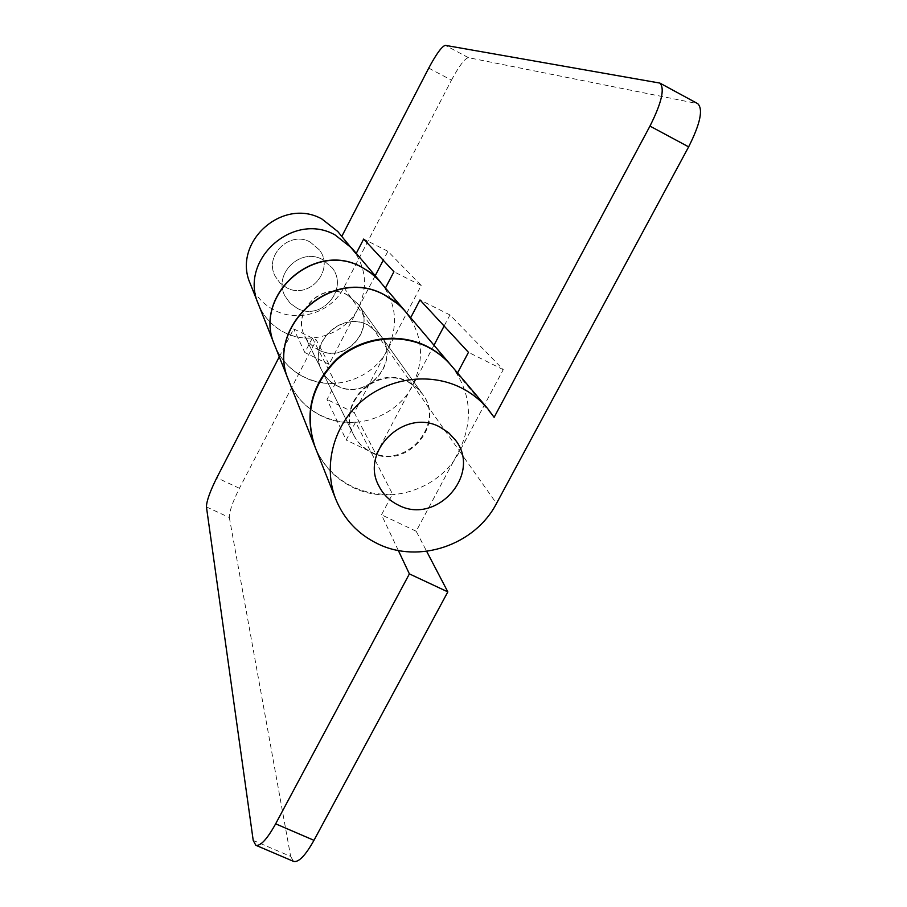 <?xml version="1.0" encoding="UTF-8"?>
<svg xmlns="http://www.w3.org/2000/svg" width="907" height="907" viewBox="0 0 907 907"><rect width="100%" height="100%" fill="white"/><g stroke="black" fill="none" stroke-linecap="round" stroke-linejoin="round"><path stroke-width="0.68" stroke-dasharray="4.54 3.4" d="M347.109 294.718L358.174 304.14C377.221 328.232 345.476 364.637 318.527 349.773C312.439 346.723 307.87 342.177 304.797 336.134C291.022 311.498 322.28 280.807 347.109 294.718M297.224 308.312C321.123 321.588 349.172 289.31 332.234 267.871L322.404 259.493C300.398 247.101 272.792 274.254 285.036 296.17L290.127 303.244L297.224 308.312L290.127 303.244L285.036 296.17C272.792 274.254 300.398 247.101 322.404 259.493L332.234 267.871C349.172 289.31 321.123 321.588 297.224 308.312M206.433 506.9L229.335 517.534C229.233 511.763 232.589 502.013 239.414 488.306L316.339 340L329.048 364.353L358.344 308.063C345.397 334.195 310.5 345.862 284.696 332.597C272.429 326.395 263.665 316.951 258.427 304.264C263.665 316.951 272.429 326.395 284.696 332.597C293.415 336.803 302.643 338.617 312.382 338.028L335.556 383.151C324.57 383.842 314.162 381.836 304.321 377.131C290.523 370.226 280.671 359.66 274.753 345.42M375.192 275.717L358.344 308.063C368.265 286.725 366.122 266.783 351.905 248.212M380.521 282.009C396.427 302.893 398.763 325.318 387.504 349.308L354.274 412.674L376.065 454.396L412.708 384.942C425.156 358.605 422.639 333.991 405.157 311.124M408.025 381.609L415.837 386.699L422.106 393.513C446.244 424.034 405.361 470.484 370.997 451.856C363.231 448.035 357.403 442.299 353.515 434.646C335.998 403.411 376.326 364.047 408.025 381.609M336.962 385.634C366.53 401.846 401.472 361.893 380.623 335.522L368.491 325.228C341.247 310.013 306.804 343.753 321.906 370.725C325.262 377.346 330.284 382.312 336.962 385.634M288.823 380.872C295.297 396.506 306.113 408.093 321.293 415.633C332.098 420.757 343.526 422.934 355.589 422.14L392.516 494.043C378.48 495.018 365.181 492.569 352.619 486.696C335.08 478.114 322.552 464.849 315.024 446.902M451.062 365.34C471.062 391.801 473.771 420.247 459.18 450.666L416.177 531.23L426.653 551.309M279.277 356.814L293.698 328.901L316.339 340M229.335 517.534L290.648 856.423L253.212 840.415M293.573 861.401L290.648 856.423M398.32 550.458L381.496 514.825L392.516 494.043M355.589 422.14L346.179 440.054L327.03 399.488L335.556 383.151M312.382 338.028L304.854 352.54L293.698 328.901M416.177 531.23L381.496 514.825M354.274 412.674L327.03 399.488M376.065 454.396L346.179 440.054M329.048 364.353L304.854 352.54M371.337 452.525C405.758 471.175 446.697 424.669 422.537 394.103L416.245 387.289L408.433 382.176C376.688 364.603 336.293 404.023 353.832 435.292C357.732 442.956 363.56 448.704 371.337 452.525M315.16 447.242C322.665 465.37 335.261 478.76 352.936 487.422C390.135 505.981 440.564 488.828 459.656 451.335L503.26 369.659L449.951 314.956L444.113 326.01M457.525 372.97L457.185 373.593L451.301 365.612M457.185 373.593L494.111 417.333M368.639 325.432L380.781 335.737C401.642 362.131 366.677 402.107 337.087 385.883C330.409 382.561 325.386 377.584 322.03 370.963C306.917 343.968 341.372 310.217 368.639 325.432M318.629 349.977C345.601 364.852 377.357 328.425 358.299 304.31L347.234 294.9C322.393 280.977 291.113 311.679 304.899 336.338C307.972 342.381 312.541 346.928 318.629 349.977M274.798 345.522C280.705 359.807 290.58 370.419 304.423 377.346C333.538 392.198 372.947 378.956 387.652 349.512L421.222 285.49L387.901 251.296L383.253 260.23M434 345.182L412.889 385.192C396.654 417.469 353.379 432.083 321.418 415.905C306.226 408.354 295.399 396.756 288.925 381.121M385.498 287.893L380.589 282.088M385.237 288.381L410.701 317.665M310.16 242.022L319.366 249.89C335.25 269.98 309.038 300.217 286.646 287.746L280.002 282.984L275.229 276.34C263.756 255.797 289.548 230.401 310.16 242.022L319.366 249.89C335.25 269.98 309.038 300.217 286.646 287.746L280.002 282.984L275.229 276.34C263.756 255.797 289.548 230.401 310.16 242.022M428.728 68.104L451.459 80.145L343.866 287.587C331.781 312.065 299.117 322.96 274.946 310.477C263.461 304.661 255.264 295.795 250.343 283.891M337.744 231.478L356.27 253.359M451.459 80.145C459.078 66.03 464.724 58.536 468.397 57.651L697.744 103.659M449.951 314.956L419.998 299.945M503.26 369.659L468.466 352.335M387.901 251.296L363.673 239.063M421.222 285.49L393.921 271.749M343.866 287.587L387.504 349.308M412.708 384.942L459.18 450.666M239.414 488.306L216.818 477.728M387.652 349.512L412.889 385.192M459.656 451.335L496.503 503.442M658.777 82.707L696.576 103.239M468.397 57.651L445.337 45.35M422.537 394.103L358.174 304.14M380.623 335.522L422.106 393.513M321.906 370.725L353.515 434.646M353.832 435.292L304.797 336.134M358.299 304.31L380.781 335.737M304.899 336.338L322.03 370.963"/><path stroke-width="1.36" d="M335.08 234.947C292.893 211.059 238.439 260.468 258.427 304.264C238.439 260.468 292.893 211.059 335.08 234.947L351.905 248.212L335.08 234.947M274.753 345.42L274.719 345.329C252.203 296.067 313.901 240.174 361.485 267.021L371.745 273.529L380.521 282.009M450.836 365.067L402.629 308.301L394.114 300.784L384.375 294.809C332.132 265.422 264.141 326.939 288.823 380.872L314.899 446.573C304.038 413.875 311.214 384.795 336.44 359.353C360.839 337.347 398.15 331.985 426.698 346.202C436.074 350.896 444.124 357.188 450.836 365.067L451.062 365.34M426.653 551.309L447.831 591.874L313.969 840.324C305.41 855.607 298.607 862.625 293.573 861.401L255.808 845.267L253.212 840.415L206.433 506.9C206.524 501.197 209.982 491.469 216.818 477.728L279.277 356.814M255.808 845.267C260.502 846.344 267.111 839.202 275.649 823.828L409.386 573.893L398.32 550.458M447.831 591.874L409.386 573.893M439.861 427.016L448.534 432.65L455.507 440.178C482.229 473.987 436.55 525.618 398.366 505.108C389.727 500.902 383.264 494.564 378.956 486.084C359.523 451.493 404.624 407.617 439.861 427.016L448.534 432.65L455.507 440.178C482.229 473.987 436.55 525.618 398.366 505.108C389.727 500.902 383.264 494.564 378.956 486.084C359.523 451.493 404.624 407.617 439.861 427.016M487.603 408.501L451.301 365.612C444.577 357.721 436.516 351.428 427.129 346.723C398.536 332.495 361.179 337.858 336.735 359.898C311.475 385.384 304.287 414.499 315.16 447.242L335.885 499.474C322.983 467.094 332.812 427.016 360.147 402.515C387.425 377.97 429.068 371.904 460.801 387.618C471.232 392.799 480.166 399.772 487.603 408.501L494.111 417.333L649.968 126.096C661.702 102.718 665.001 88.387 659.865 83.081L445.337 45.35C441.856 46.336 436.324 53.921 428.728 68.104L341.837 236.308M659.865 83.081L697.744 103.659C703.367 109.203 700.329 123.613 688.64 146.866L496.503 503.442C475.121 545.005 419.091 564.188 377.8 543.815C358.163 534.302 344.195 519.518 335.885 499.474M405.327 311.316L377.074 278.279L369.092 271.624L361.621 267.18C314.003 240.321 252.271 296.249 274.798 345.522L288.925 381.121C264.22 327.155 332.257 265.592 384.534 295.002L398.706 304.559L405.327 311.316L410.418 318.198M274.719 345.329L250.343 283.891C231.625 242.838 282.485 196.649 321.985 219.052L337.744 231.478L356.043 253.79M356.27 253.359L363.673 239.063L393.921 271.749L385.498 287.893M410.701 317.665L419.998 299.945L468.466 352.335L457.525 372.97M444.113 326.01L434 345.182M383.253 260.23L375.192 275.717M275.649 823.828L313.969 840.324M688.64 146.866L649.968 126.096M351.905 248.212L380.452 281.93"/></g></svg>
